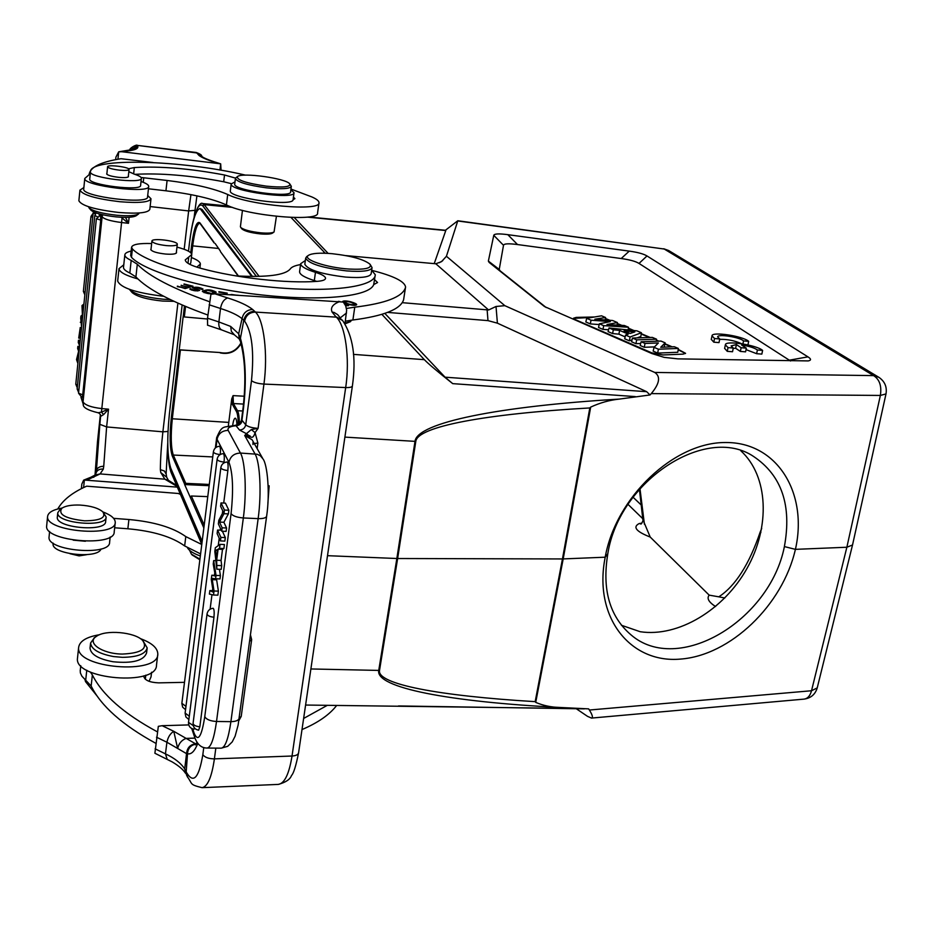 <?xml version="1.0" encoding="UTF-8"?>
<svg xmlns="http://www.w3.org/2000/svg" width="933" height="933" viewBox="0 0 933 933"><rect width="100%" height="100%" fill="white"/><g stroke="black" fill="none" stroke-linecap="round" stroke-linejoin="round"><path stroke-width="1.4" d="M711.284 339.367L713.792 342.178L718.993 342.609L719.751 338.947L717.664 336.906C717.419 333.664 739.939 337.151 743.531 340.907L742.901 343.927M719.67 339.344C727.46 339.18 734.761 340.638 741.56 343.706M790.566 360.989L639.023 263.433C635.641 261.333 629.705 259.701 621.215 258.534L517.523 244.551L507.797 234.661C498.957 233.495 494.28 233.716 493.767 235.326L488.367 261.1L489.16 262.441L544.242 306.362M493.767 235.326L503.505 245.297C503.972 243.618 508.637 243.373 517.523 244.551M503.505 245.297L499.237 269.427L500.065 270.78L546.26 307.598M609.844 320.299L605.447 318.48M594.648 316.975L576.197 317.407L573.538 318.211L575.311 319.646L651.77 352.861L662.955 354.96L683.108 354.132L685.557 353.304L678.221 349.397M672.192 346.831L665.007 343.776M658.826 341.14L656.424 340.125M650.196 337.466L641.263 333.664M633.915 330.539L628.387 328.183M621.775 325.372L617.296 323.471M733.233 348.347L735.636 348.266L740.359 351.426L745.572 351.846L746.342 348.149L741.595 345.012C749.187 346.19 754.459 347.846 757.398 349.992L756.616 353.689L761.841 354.108L762.623 350.411C756.511 344.907 725.058 340.172 725.373 344.813L728.02 347.612L727.25 351.333L732.533 351.753L733.303 348.044L731.122 345.91L736.405 344.58L741.129 347.729L740.359 351.426M724.638 348.382L727.25 351.333M746.038 349.618L756.616 353.689M658.371 342.971L645.018 343.449L641.099 341.758L660.984 341.07L665.159 342.843L660.739 347.263L674.361 346.749L678.349 348.452L658.418 349.21L654.045 347.333L658.371 342.971M645.018 343.449L644.271 347.286L654.476 346.901M654.045 347.333L653.158 351.123L657.66 353.082L677.801 352.277L678.349 348.452M658.418 349.21L657.66 353.082M665.159 342.843L664.051 347.134M641.099 341.758L640.178 345.502L644.271 347.286M656.552 339.192L636.679 339.857L632.481 338.049L652.342 337.396L656.552 339.192L656.261 341.233M636.679 339.857L635.944 343.671L640.668 343.507M632.481 338.049L631.571 341.781L635.944 343.671M630.148 333.466L634.837 331.903L624.06 330.853L630.148 333.466M636.959 330.853L641.403 332.743L630.078 337.011L625.553 335.064L628.271 334.119L619.64 330.422L613.331 329.804L609.016 327.95L636.959 330.853M641.403 332.743L640.843 336.475L637.122 337.898M609.016 327.95L608.083 331.612L612.584 333.559L618.894 334.166L625.133 336.86M613.331 329.804L612.584 333.559M619.64 330.422L618.894 334.166M625.553 335.064L624.69 338.796L629.402 340.837L632.049 339.834M630.078 337.011L629.402 340.837M610.345 321.605L591.032 320.206L586.67 318.328L601.54 315.809L605.587 317.523L594.846 319.203L612.573 320.497L617.424 322.561L606.975 324.521L624.422 325.524L628.504 327.261L603.698 325.652L599.371 323.798L610.345 321.605M591.032 320.206L590.321 323.914L599.196 324.556M599.371 323.798L598.52 327.471L602.975 329.396L608.549 329.757M603.698 325.652L602.975 329.396M628.504 327.261L628.154 329.944M617.424 322.561L617.063 325.104M605.587 317.523L605.237 319.961M586.67 318.328L585.842 321.978L590.321 323.914M605.4 318.841L608.736 320.217M573.55 318.375L592.187 317.395M678.163 349.782L685.475 353.514M617.238 323.833L620.702 325.314M628.341 328.568L632.679 330.41M641.204 334.049L649.321 337.501M656.365 340.498L657.952 341.175M664.949 344.16L671.317 346.866M507.797 234.661L629.25 251.117C637.682 252.283 643.607 253.893 647.001 255.957L807.955 356.861C811.267 358.948 811.36 360.301 808.211 360.919L677.825 358.867L664.144 357.362L651.747 353.502L544.499 306.56M180.384 350.213L172.302 418.765L171.229 418.404L179.299 349.887L220.001 352.534C229.215 354.353 236.166 351.181 240.877 343.041M90.874 210.077L91.014 210.24C94.758 213.214 103.248 215.441 116.473 216.923C126.958 217.786 133.571 217.366 136.323 215.64L138.492 214.019M88.577 206.869L89.09 207.966C93.172 211.208 102.467 213.634 116.963 215.266C128.439 216.211 135.682 215.756 138.667 213.89L139.227 212.969M78.897 200.56L78.873 200.77C81.556 205.715 94.828 209.622 118.701 212.467C137.897 213.96 148.277 212.899 149.84 209.295L150.971 198.974M147.706 195.475L150.994 198.764C149.443 202.274 139.064 203.254 119.844 201.726C95.924 198.846 82.617 194.985 79.923 190.145L83.877 187.533M119.622 170.179C112.438 169.293 108.426 168.162 107.587 166.785C107.143 164.266 129.617 167.065 129.069 169.444C128.579 170.436 125.43 170.681 119.622 170.179M128.346 176.22L128.486 176.57C127.996 177.597 124.8 177.865 118.899 177.363C111.587 176.465 107.517 175.311 106.677 173.888L106.898 173.526M128.824 171.707L134.853 174.343C160.371 172.92 189.982 175.392 223.698 181.76L231.267 183.638M235.559 178.133L224.526 174.996C189.947 168.5 159.881 166.016 134.317 167.555L128.532 168.78M230.346 190.752L230.323 190.927C228.317 197.948 292.927 207.021 293.079 199.779L294 192.839M290.874 189.714L294.023 192.676C295.493 200.152 229.226 191.067 231.174 184.023L235.011 181.853M134.853 174.343C139.134 175.754 141.315 177.06 141.384 178.261C142.702 184.337 89.078 177.783 90.454 171.999L90.454 171.987C89.171 157.176 181.818 160.009 245.554 175.147M293.079 199.779L294.898 198.624L293.44 197.108M89.801 178.506L89.731 179.124C88.355 185.014 141.921 191.522 140.615 185.34L141.373 178.401M141.035 181.503C146.073 183.23 148.639 184.839 148.709 186.32C150.411 194.087 83.014 185.9 84.775 178.495L89.102 174.681C89.953 167.24 100.601 161.922 121.045 158.715L153.059 162.517M290.956 189.061L311.89 196.945C316.637 199.056 319.004 200.957 318.993 202.683C321.43 211.756 249.123 205.447 227.699 194.484C213.797 188.431 193.597 183.754 167.1 180.466L141.07 177.48M83.737 188.956L83.713 189.154C81.929 196.758 149.222 204.863 147.554 196.898L148.697 186.495M148.44 188.781L165.934 190.798C192.396 194.052 212.561 198.764 226.427 204.922C247.781 216.083 319.984 222.217 317.582 212.922L318.958 202.939M221.063 170.238L220.689 163.835L219.943 170.051M98.117 412.759L101.44 412.106L103.61 414.579L108.531 409.179L106.619 426.929L99.854 424.317L96.426 470.535C97.3 467.725 99.738 466.313 103.738 466.29L103.306 469.112C99.796 468.798 97.44 469.929 96.251 472.53M168.57 480.413L164.896 479.189L177.037 486.408M166.634 477.16L160.791 472.611L160.348 469.649C160.441 458.593 161.292 445.986 162.89 431.827L167.987 431.454M160.814 472.611L164.896 479.189L100.111 473.917L95.423 474.967M83.48 306.537L82.069 307.109L82.466 316.625L80.996 317.593L81.486 326.2L80.716 318.258L80.938 316.089L82.384 314.853L81.999 305.558L83.725 304.205L83.667 306.549M83.469 308.566L82.221 308.461M81.206 319.296L82.372 319.389M99.213 215.243L99.236 213.902M82.734 394.811L82.069 397.598L78.559 393.213L82.734 394.811L100.706 220.083L96.379 218.719L78.559 393.213M96.379 218.719L100.554 215.045L100.706 220.083M79.492 345.875L79.725 343.624L78.489 340.242L78.267 342.469L79.678 345.886M78.489 340.242L80.238 340.37M80.32 328.498L79.737 334.236L80.646 332.894L80.32 328.498M80.25 327.495L78.71 338.084L80.646 334.515L80.25 327.495M80.308 322.258L81.113 322.317M80.46 338.212L78.71 338.084M78.617 351.205L76.529 359.602L77.742 363.089L77.007 358.225L79.095 349.793L77.871 346.376L77.649 348.51L78.617 351.205M77.871 346.376L79.608 346.505M77.007 358.225L78.419 358.319M121.325 217.272L122.06 218.007L123.109 217.342M129.127 217.272L128.474 223.302L122.06 218.007L101.44 412.106L108.531 409.179L101.895 408.596C91.306 407.371 85.02 405.132 83.037 401.878L102.105 216.794L100.822 214.322M102.653 214.765L102.105 216.794C104.239 219.22 110.759 221.133 121.663 222.544L128.474 223.302L125.512 217.377M129.827 150.236C128.847 148.382 136.859 144.009 137.408 145.396L196.816 152.954L200.408 154.586M202.111 156.581L196.898 153.117L199.044 155.496L202.403 156.802C202.239 156.452 202.379 158.26 220.083 163.648M166.132 474.116L164.395 471.002L160.348 469.649M84.483 520.812C65.368 518.62 57.823 514.421 61.835 508.24C65.508 505.826 71.573 504.776 80.005 505.068C90.781 505.803 98.397 508.077 102.852 511.879C106.409 517.687 100.286 520.661 84.483 520.812M103.097 512.147L106.129 517.01C106.805 527.891 55.933 523.46 57.776 512.73L60.027 509.511M57.356 516.929L57.321 517.197C55.479 527.996 106.315 532.393 105.651 521.454L106.105 517.267M102.863 511.902C111.085 515.051 115.214 518.55 115.249 522.41C116.275 537.7 45.006 531.565 47.595 516.45C48.154 512.474 52.983 509.675 62.091 508.053M46.685 525.629L46.65 526.014C44.038 541.303 115.202 547.356 114.199 531.892L115.214 522.772M199.86 559.788L192.198 554.983M199.942 559.147L191.405 554.132L189.551 550.295M69.963 553.701L79.118 555.893L86.816 554.668M53.169 543.134L53.099 543.811C51.187 554.284 98.047 559.299 100.986 549.001M187.568 547.974C189.469 550.983 193.726 553.642 200.338 555.963M49.076 536.708L49.052 537.058C46.697 550.971 110.444 556.336 109.604 542.26L110.187 537M85.381 541.257L73.217 540.149M114.654 527.786L127.856 528.778C153 531.029 171.94 536.743 184.652 545.933L200.595 553.899M201.773 544.499L185.795 536.592C173.048 527.483 154.085 521.792 128.906 519.518L113.639 518.351M57.776 508.963C62.861 500.018 72.494 492.414 86.641 486.175L178.296 493.487L180.431 494.362M81.358 488.682L81.836 484.075L83.667 480.145L84.378 480.063L83.597 487.586M177.352 487.131L84.378 480.063M87.305 479.889L100.111 473.917L103.306 469.136M96.414 470.535L96.356 471.655M96.414 470.733L96.192 472.588M103.61 414.579L100.706 416.351L100.612 415.127M100.682 415.43L99.854 424.317M100.706 415.582L100.694 416.176M130.912 149.98L137.816 146.353L137.886 147.157L131.46 149.816M115.645 159.66L115.902 157.176L118.701 151.822L121.78 151.717L220.689 163.835M117.931 159.24L118.701 151.822M266.418 186.157C283.049 187.766 290.816 186.997 289.731 183.859C286.186 178.343 241.484 172.15 237.425 176.64C236.69 180.069 246.359 183.241 266.418 186.157M236.049 177.667L235.408 178.611C237.414 182.157 247.746 185.235 266.383 187.825C281.684 189.376 290 188.886 291.318 186.32L289.86 184.023M234.743 183.988L234.719 184.139C233.005 190.39 291.877 198.472 290.595 191.836L291.306 186.472M276.413 216.351L274.069 231.955C272.214 233.122 267.748 233.413 260.68 232.818C250.371 231.641 243.723 229.845 240.737 227.454L240.422 226.602M273.964 232.037L272.518 233.098C270.803 234.16 266.71 234.428 260.237 233.891C250.79 232.807 244.691 231.174 241.95 228.97L241.869 228.865M122.351 654.068C102.21 653.951 86.058 642.709 96.379 636.399C105.441 629.448 134.69 632.026 142.597 640.4C148.184 648.633 141.443 653.182 122.351 654.068M143.017 640.831L147.181 647.875C145.63 654.01 137.373 657.159 122.386 657.333L113.651 656.575C98.991 653.835 91.294 649.31 90.594 643L94.478 637.647M90.081 647.7L90.035 648.132C90.734 654.476 98.42 659.013 113.068 661.754C132.498 663.643 143.67 660.716 146.574 652.983L147.134 648.318M140.265 638.569C151.904 642.895 157.759 648.073 157.805 654.126C158.657 675.259 75.235 668.296 78.64 647.35C79.632 641.088 86.606 636.877 99.563 634.72M77.532 657.707L77.474 658.325C74.045 679.527 157.315 686.385 156.499 665.019L157.735 654.733M84.891 679.294L85.509 681.603L97.254 696.205M80.273 670.419L80.366 672.926L81.894 676.18L91.154 686.012C100.997 706.013 122.538 725.104 155.776 743.298M149.047 681.312L151.029 676.915L151.589 672.226M302 729.571C317.966 722.76 329.501 714.736 336.615 705.523M157.304 731.81C123.914 713.733 102.268 694.77 92.367 674.944L90.408 672.075M143.88 675.83L143.764 676.402C144.767 680.309 149.735 682.466 158.68 682.863L184.501 682.338M327.226 705.383L303.633 718.457M267.888 503.319L269.159 485.801L268.133 485.755M256.47 591.137L257.893 580.676M265.672 523.261L266.651 516.066M264.832 529.443L264.459 532.207M252.75 618.836L252.26 622.183M261.94 550.82L261.485 554.4M239.198 338.924L240.376 341.326C245.157 358.832 246.09 380.792 243.163 407.185L243.525 408.048C246.639 380.629 245.612 357.351 240.446 338.236L240.422 341.163M214.03 590.997L213.517 595.021L217.89 595.172L218.404 591.137L214.03 590.997L212.281 579.661L216.631 579.813L216.468 578.81M213.517 595.021L209.389 594.088L209.843 590.577L213.004 590.682M209.843 590.577L213.272 592.233L211.266 579.393L211.803 575.241L215.22 575.358M211.803 575.241L215.348 576.058L213.225 564.057L213.669 560.57L215.873 560.651M213.669 560.57L216.036 575.416L215.605 578.775L219.99 578.938L220.421 575.568L216.036 575.416M220.421 575.568L219.407 569.282M215.605 578.775L212.071 578.367L212.281 579.661M218.404 591.137L216.631 579.813M193.096 723.157L193.084 723.285C193.014 727.157 194.869 729.454 198.636 730.189L199.837 726.784L213.96 617.214C214.415 612.141 214.147 609.156 213.156 608.269L213.156 608.269C209.75 608.689 207.709 610.59 207.044 613.949L193.084 723.285C193.434 725.186 195.685 726.352 199.837 726.784M224.072 462.092C219.861 461.59 217.541 460.645 217.121 459.258C217.797 455.864 219.861 453.998 223.325 453.636C224.282 454.406 224.526 457.228 224.072 462.092L223.978 462.873M220.118 454.593C216.024 454.079 213.785 453.158 213.389 451.817C214.065 448.47 216.106 446.615 219.523 446.266C220.456 447 220.689 449.741 220.27 454.499M188.524 722.259L188.513 722.387C188.454 726.201 190.285 728.475 194.006 729.198L194.67 728.241M227.116 461.987C228.072 462.768 228.328 465.625 227.874 470.559L223.71 503.05M222.719 510.783L222.357 513.605M220.456 528.475L220.235 530.166M219.208 538.178L218.252 545.618M214.765 572.862L214.45 575.334M212.712 588.886L212.491 590.659M211.978 594.671L210.112 609.202M217.564 530.049L217.121 533.559L220.456 540.93L220.911 537.396L217.564 530.049L221.261 530.212M220.456 540.93L224.865 541.117L225.319 537.583L220.911 537.396M222.392 531.227L225.319 537.583M216.444 558.435L217.599 549.467L215.406 550.458L216.444 558.435M217.459 550.54L215.395 550.458M216.678 560.255L218.1 549.187L219.512 548.359L220.025 544.347L215.313 547.741L214.835 551.496L216.829 569.188L216.678 560.255L221.063 560.43L222.486 549.374L218.1 549.187M216.829 569.188L221.226 569.352L221.704 565.643L217.307 565.468M219.512 548.359L223.908 548.546L224.421 544.534L220.025 544.347M222.486 549.374L223.908 548.546M221.704 565.643L221.063 560.43M219.5 522.083L223.955 513.698L224.433 510.036L221.028 502.922L220.596 506.316L223.255 511.902L218.812 520.299L218.357 523.903L221.716 531.204L222.147 527.798L219.5 522.083L223.885 522.282L228.387 513.896L228.853 510.246L224.433 510.036M221.716 531.204L226.124 531.39L226.567 527.996L222.147 527.798M221.028 502.922L225.424 503.132L228.853 510.246M223.955 513.698L228.387 513.896M223.885 522.282L226.567 527.996M241.519 420.083C239.653 424.177 237.845 425.845 236.061 425.075L236.014 425.716C239.384 425.506 241.437 423.769 242.195 420.515L245.741 424.795C247.956 426.778 252.073 427.967 258.091 428.364L251.28 429.588L255.071 432.597L258.091 428.364L263.946 384.081C257.893 383.638 253.741 382.483 251.49 380.606C254.289 351.694 251.992 331.868 244.609 321.115C245.939 315.331 249.531 312.322 255.409 312.077L336.323 317.15M196.023 744.114C190.81 745.07 187.953 748.313 187.451 753.817L186.542 753.642L184.699 768.932C180.979 763.182 174.564 758.156 165.456 753.864L167.182 759.334M342.283 320.311L336.3 317.138C345.432 325.185 350.085 358.925 345.676 387.568L263.946 384.081C268.098 354.388 263.817 319.529 255.409 312.077L254.627 311.295M195.533 743.788L186.133 738.388C181.643 740.102 178.809 743.461 177.655 748.464L186.542 753.642C187.125 747.893 190.122 744.616 195.533 743.788L196.105 743.986M340.813 318.643L337.664 314.643L334.131 312.473L332.066 312.019L335.892 316.742L342.446 320.217M244.609 321.115L243.805 320.287C245.227 314.666 248.831 311.669 254.592 311.295L252.598 309.453C246.86 309.803 243.338 312.87 242.044 318.654C237.705 315.074 230.521 311.68 220.503 308.485L218.882 321.943L230.661 326.422L238.685 333.804L242.044 318.654L243.77 320.311L240.446 338.236L238.638 333.804M345.233 304.799L346.12 305.196L345.443 305.231M345.665 305.767L348.557 305.662L344.79 303.983M338.936 301.371L338.271 301.406M231.582 294.513L236.271 295.155M238.323 295.271L228.562 294.676M230.066 294.77L231.606 294.513M183.976 284.448L190.484 286.069L190.379 286.991M190.484 286.069L187.836 286.886L187.731 287.807M187.836 286.886L181.119 285.72M181.177 285.23L186.915 287.166L186.81 288.087M186.915 287.166L184.454 288.414M184.524 287.9L177.328 286.629M177.387 286.128L185.189 288.589L192.991 286.186L184.034 283.959M190.297 288.6L189.854 289.043C193.096 290.863 196.385 291.306 199.72 290.361L194.262 287.865L196.921 287.609L202.554 289.685L203.021 289.043C199.487 287.177 195.93 286.746 192.35 287.726L197.866 290.186C196.268 290.746 194.216 290.431 191.697 289.23L190.297 288.6L190.192 289.498M195.102 288.414L195.02 289.055M218.87 292.122L225.075 293.23L224.923 294.455M225.075 293.23L223.803 294.385M225.786 294.501L227.267 293.16L218.928 291.667M210.835 293.335L204.222 291.539L207.558 290.233L214.287 292.017L210.776 293.825M214.1 293.533L214.287 292.017M216.071 292.087C211.278 289.417 206.718 289.16 202.368 291.306L202.391 291.481C207.289 294.187 211.861 294.455 216.094 292.274L216.013 292.554M355.006 304.251L355.018 304.345C351.986 305.149 348.406 304.38 344.265 302.024L344.23 301.872C347.554 301.172 351.146 301.965 355.006 304.251M343.962 302.817L348.697 304.52C353.339 305.534 355.998 305.592 356.698 304.659C356.604 303.878 354.552 302.91 350.563 301.744C346.108 300.718 343.437 300.659 342.528 301.581L342.656 301.907M131.973 292.367L132.206 292.647C137.116 296.682 147.262 299.493 162.634 301.067L173.935 301.324M129.454 289.358L129.967 290.023C135.332 294.443 146.434 297.51 163.287 299.225L170.273 299.586M117.71 280.705L117.675 281.078C120.614 287.854 135.973 292.939 163.788 296.309M137.956 278.955C125.64 275.515 119.331 272.074 119.004 268.634L123.774 264.785M349.152 269.054C365.235 269.812 372.185 268.203 369.993 264.226C364.033 259.386 351.379 255.875 332.031 253.683C319.704 252.668 311.809 253.24 308.356 255.42C302.059 259.351 326.795 267.736 349.152 269.054M306.794 256.54L305.662 258.149C308.741 263.724 322.398 267.969 346.633 270.908C362.389 272.051 370.868 270.967 372.057 267.631L370.214 264.517M304.869 264.004L304.834 264.261C307.89 269.894 321.535 274.174 345.746 277.089C361.491 278.221 369.969 277.089 371.159 273.719L372.022 267.888M166.424 245.612C157.77 244.598 152.93 243.105 151.916 241.157C151.426 237.612 177.97 240.866 177.293 244.259C176.745 245.647 173.118 246.09 166.424 245.612M176.384 252.132L176.547 252.621C175.987 254.056 172.302 254.534 165.503 254.044C156.709 253.03 151.799 251.502 150.773 249.484L151.041 248.959M176.967 247.128C186.472 249.578 191.405 252.062 191.755 254.581L185.235 259.899C185.504 262.674 190.764 265.497 201.003 268.377C236.341 278.069 286.991 283.644 317.232 281.346C322.573 280.926 325.349 279.923 325.547 278.326C325.419 276.401 322.048 274.407 315.459 272.343C305.744 269.287 300.823 266.406 300.671 263.701L305.348 260.505M371.672 270.232L375.288 274.734C375.206 287.131 328.848 293.184 267.456 286.816C206.123 280.565 145.525 263.176 132.393 248.924L131.576 247.28C132.416 244.399 139.099 243.151 151.647 243.548M299.61 271.526L299.575 271.83C299.715 274.57 304.625 277.486 314.316 280.576L316.742 281.381M189.854 264.366L190.775 262.873L191.72 254.826M130.702 255.385L131.483 257.31C144.312 271.41 202.029 288.46 261.975 294.98C321.978 301.616 369.806 296.426 373.701 284.588L375.148 275.678M373.701 284.588L377.562 282.524L374.565 279.655M345.163 323.798L350.423 321.675M351.356 320.182L350.61 321.547L345.082 323.051M123.529 267.118L123.494 267.444C123.506 269.182 125.617 271.036 129.827 273.007L135.915 276.914C147.437 289.172 171.427 301.884 207.896 315.039M209.552 301.732C172.967 288.74 148.883 276.238 137.303 264.237L131.191 260.4C126.97 258.464 124.847 256.645 124.835 254.942C124.94 253.275 127.051 251.992 131.156 251.094M191.405 257.52C197.306 259.806 200.303 261.986 200.362 264.074L196.805 267.13M235.944 275.9C266.943 277.498 285.031 275.2 290.233 268.984C291.516 267.013 294.968 265.543 300.554 264.575M345.35 321.174L352.896 319.996C383.72 316.007 400.63 309.255 403.604 299.75L405.505 287.469M371.987 270.418C393.504 275.888 404.7 281.416 405.575 287.026L405.447 287.656C402.508 296.916 385.609 303.423 354.762 307.179L346.435 308.45M207.593 325.185L207.511 318.188L210.951 294.21L215.022 293.848L343.274 302.07L345.7 305.861L346.644 310.199L345.012 323.564M234.253 334.632L231.361 331.378L230.661 326.422M239.314 339.087L238.673 333.804M257.135 448.621L257.87 443.093L254.231 443.502M250.942 437.111L246.417 433.682L244.714 435.524L250.954 437.087C252.68 437.88 254.056 436.376 255.071 432.597L257.87 443.093M251.28 429.588L246.429 433.67L239.524 430.043C242.907 429.821 244.982 428.072 245.741 424.795L251.49 380.606M192.699 728.93L194.204 733.396C198.099 742.26 201.61 736.673 204.77 716.637L231.069 513.64C233.577 489.86 232.865 472.751 228.935 462.29C230.323 456.377 234.16 453.298 240.446 453.053L257.17 454.243L260.354 455.782L263.001 458.943C267.363 464.366 270.15 493.032 266.64 516.112C266.162 517.897 263.328 518.748 258.149 518.631C261.672 493.417 260.074 462.103 255.012 453.893L244.714 435.524L252.027 439.688M243.163 407.185L241.495 420.095L242.195 420.515M235.944 425.541C239.256 425.273 241.262 423.512 241.95 420.235L243.525 408.048M186.728 775.218L186.203 771.708L187.498 753.876M215.826 748.114L214.403 758.867C208.665 758.797 204.805 757.386 202.834 754.657C198.927 777.725 193.609 783.86 186.88 773.084L184.699 768.932L186.635 775.265M194.974 738.108L186.133 738.4L173.771 731.309C170.238 733.536 167.952 737.187 166.925 742.248L177.655 748.464L173.771 731.309L162.155 725.699L158.33 726.34L154.89 753.246L172.15 761.888C178.763 765.806 183.206 769.597 185.492 773.247M188.734 724.918L162.155 725.699M203.849 527.926L184.641 484.554L209.144 485.685M190.239 496.904L191.347 496.006L207.779 496.636M715.588 606.555C708.718 602.147 706.584 598.345 709.185 595.137L650.219 537.058L642.825 519.494M236.935 424.981C236.772 420.713 236.201 418.451 235.256 418.182C234.206 418.381 233.343 420.771 232.655 425.343M238.195 424.585C238.207 418.171 237.635 413.832 236.492 411.581L232.387 404.374L231.722 398.939L233.075 395.615L233.413 403.534L237.53 410.73C238.708 413.016 239.314 417.401 239.338 423.897M231.722 398.939L228.317 426.124M640.948 523.938L639.245 523.518L641.881 523.168M760.885 532.451L760.302 531.775C749.211 564.383 735.367 586.076 718.795 596.828L724.824 597.995M709.185 595.137L718.795 596.828M220.55 251.77L238.498 276.051M220.34 251.024L215.126 243.431M185.55 306.456L184.314 316.94L183.171 316.509L179.253 349.793L220.001 352.534M184.314 316.94L207.418 319.004M220.223 352.896C229.343 354.715 236.271 351.601 241.017 343.566M212.747 456.925L173.293 455.047L185.772 483.352L209.307 484.449M185.772 483.352L184.676 484.239L172.243 455.899L173.293 455.047C170.949 447.677 170.622 435.583 172.302 418.765L228.737 422.404M179.358 328.603L169.351 414.345C166.867 439.186 167.345 457.147 170.774 468.214L202.169 541.373M188.501 251.187L189.492 242.697C192.28 221.191 195.778 209.785 199.989 208.479L251.793 276.483M252.493 276.483L202.134 209.552L199.989 208.479M621.401 625.25L640.201 631.723C678.268 637.496 723.81 609.949 747.041 568.349C770.436 526.842 768.524 476.122 740.849 450.802M784.408 546.575L795.406 549.362C782.682 605.202 730.341 655.549 680.262 659.106C630.055 663.515 593.131 616.981 605.214 557.199L607.826 553.677C601.902 589.469 609.611 616.515 630.941 634.802C677.813 675.667 769.795 620.888 784.396 546.598M607.815 553.666L607.815 553.666C619.244 480.518 706.339 424.282 753.689 456.54C781.691 475.422 791.93 505.441 784.385 546.598M384.851 313.406L445.076 377.189L646.686 391.697L650.009 394.962L619.15 399.114C609.552 400.105 600.071 402.764 590.694 407.103L589.819 407.943C485.522 413.879 417.494 426.533 415.803 441.391L397.633 558.517L396.852 558.505L414.998 441.356L344.895 437.111M590.694 407.103L563.182 558.937L535.729 702.374L535.18 701.651C438.078 695.843 376.804 684.087 379.521 670.419L378.74 670.419C375.229 687.726 448.948 701.861 560.383 707.482L588.653 708.882L589.376 710.025L811.523 690.747L817.226 687.889L852.517 545.024M535.729 702.386C543.263 705.628 551.485 707.331 560.383 707.482M379.521 670.419L397.633 558.517L562.459 558.949L589.819 407.943M619.15 399.102C499.202 406.24 417.004 422.532 414.998 441.356L415.803 441.391M605.214 557.199L562.459 558.949L535.169 701.651M605.19 557.199C615.943 496.997 674.232 442.09 725.617 442.522C777.201 442.044 808.2 493.125 795.429 549.35L846.861 547.239L852.529 544.989M575.101 708.52L305.592 705.045M576.267 708.73L587.487 716.334L591.499 718.083L804.048 699.12C807.663 698.607 810.159 695.82 811.523 690.747L846.861 547.239L880.367 395.44C881.813 386.005 879.551 379.393 873.591 375.614L878.874 377.317C884.787 381.387 887.155 386.927 886 393.913L880.367 395.44L651.281 393.598C659.643 383.533 660.797 376.477 654.721 372.442L504.835 305.674L446.429 256.272L457.8 220.759L445.414 230.264M591.499 718.083C593.201 717.734 592.49 715.051 589.376 710.025M325.244 253.24L291.014 217.447M294.268 217.541L328.124 253.379M434.207 263.654L445.787 230.544L307.284 217.109M446.429 256.272L441.554 261.637L435.816 263.771L345.781 255.595M402.193 302.665L488.624 309.978L435.816 263.771M488.624 309.978L496.018 306.479L504.835 305.674M646.686 391.697L497.406 323.168L487.982 320.625L387.603 312.403M635.338 396.595L452.715 383.638C437.682 371.731 428.235 363.73 424.363 359.671L381.889 314.363M452.715 383.638L445.076 377.189M651.281 393.598L650.009 394.962M327.506 555.683L396.852 558.505L378.74 670.419L310.887 668.961M736.405 344.58L735.636 348.266M741.129 347.729L746.342 348.149M757.398 349.992L762.623 350.411M728.02 347.612L733.303 348.044M743.531 340.907L748.686 341.338C742.785 335.985 711.669 331.32 712.007 335.845L714.538 338.516L719.751 338.947M714.538 338.516L713.792 342.178M748.686 341.338L747.939 344.907M807.955 356.861L789.4 360.161M639.023 263.433L647.001 255.957M629.25 251.117L621.215 258.534M499.237 269.427L488.367 261.1M489.16 262.441L500.065 270.78M224.526 174.996L223.698 181.76M90.454 171.987L89.731 179.113L90.454 171.999M133.641 173.935L134.317 167.555M143.74 177.737L143.25 182.308M165.934 190.798L167.1 180.466M226.427 204.922L227.699 194.484M177.9 303.143L162.89 431.827L106.619 426.929L103.738 466.29M82.384 307.05L83.608 307.144M81.544 317.453L82.559 317.535M92.729 217.342L90.968 216.444L93.137 213.284M90.968 216.444L83.375 291.376L85.113 292.367M97.23 216.608L94.793 215.558L96.134 212.934M94.793 215.558L77.136 388.933L78.885 390.087M95.306 213.949L93.172 212.969L93.452 211.849M93.172 212.969L75.783 384.209L77.509 385.341M81.568 397.493L83.235 404.082L80.961 397.283M83.387 404.537L83.235 404.082C82.675 407.394 87.667 410.287 98.222 412.783M196.781 152.942L196.327 152.499C200 153.91 201.82 155.1 201.773 156.056M137.827 146.353L133.431 146.843L130.55 150.073M194.915 210.333L188.653 210.94L190.938 194.635M184.174 249.286L188.653 210.94L150.131 206.566M127.856 528.778L128.906 519.518M184.652 545.933L185.795 536.592M93.801 477.264L90.804 477.264L83.667 480.145M95.026 475.154L97.498 441.659M100.379 414.52L97.475 441.892M126.62 150.738L128.404 150.831C134.422 150.096 137.583 148.872 137.886 147.157M199.044 155.496C202.438 157.957 208.77 160.546 218.042 163.24M121.78 151.717L128.404 150.831M85.684 679.924L85.509 681.603M92.367 674.944L91.154 686.012M86.781 670.221L85.719 679.947M145.793 675.165L145.315 679.247M266.616 516.276L238.113 725.128L235.116 736.195L232.2 741.933L227.71 746.318L221.273 748.161C225.215 747.508 228.422 738.668 230.906 721.652C235.932 721.547 238.72 720.369 239.256 718.095L241.227 716.392L251.642 639.746M250.511 635.128L251.653 639.63L249.682 641.228M212.502 591.744L213.191 591.767M214.007 575.381L215.231 575.416M213.96 617.214C209.738 616.76 207.429 615.675 207.044 613.949M185.119 713.045L189.294 716.217M181.865 703.307L185.959 706.398M227.874 470.559C223.605 470.045 221.261 469.089 220.841 467.655L188.513 722.387L193.236 725.594M215.861 553.397L217.086 553.444M216.234 550.202L217.494 550.26M228.935 462.29L217.062 439.303L216.048 447.408M194.647 737.21L194.204 733.396M204.77 716.637C206.38 719.495 210.298 721.104 216.526 721.477C214.089 738.528 210.963 747.391 207.149 748.044C201.236 748.079 196.991 744.254 194.426 736.557L191.743 728.533M215.371 447.945L216.666 437.647L217.062 439.303C218.392 433.565 222.101 430.591 228.177 430.381L240.446 453.053C245.321 461.275 246.802 492.671 243.338 517.955C236.912 517.418 232.818 515.984 231.069 513.64M243.338 517.955L216.526 721.477L230.906 721.652L258.149 518.631L243.338 517.955M228.177 430.381C227.209 427.92 229.821 426.369 236.014 425.716L239.524 430.043M187.475 753.724C191.218 754.75 194.67 751.275 197.831 743.321M342.434 320.264C353.047 335.95 356.371 357.84 352.394 385.947C352.079 387.137 349.84 387.673 345.676 387.568L292.029 756.022C295.994 755.765 298.187 754.68 298.595 752.768L352.382 386.052M278.302 784.408C284.542 783.487 289.113 774.017 292.029 756.022L214.403 758.867C211.721 777.154 207.593 786.752 202.018 787.662L278.302 784.408C285.755 782.355 290.151 779.393 291.516 775.498C293.592 773.504 295.948 765.923 298.595 752.768M202.834 754.657L203.767 747.508M187.615 777.247L186.88 773.084M252.598 309.453C247.537 305.406 239.245 301.569 227.71 297.954C223.99 299.178 221.588 302.689 220.503 308.485L209.144 304.776M344.265 302.024L344.137 302.898M354.843 305.313L354.972 304.473M314.316 280.576L315.459 272.343M187.999 263.304L188.734 257.03M131.483 257.31L132.393 248.924M131.191 260.4L129.827 273.007M137.303 264.237L135.915 276.914M405.447 287.656L403.604 299.75M354.762 307.179L352.896 319.996M234.288 334.737L221.914 330.014C219.512 328.952 218.497 326.258 218.87 321.943M207.511 318.188L218.882 321.943M227.71 297.954L215.022 293.848M339.904 301.499C332.836 304.123 330.224 307.633 332.066 312.019M346.54 312.963L340.113 317.955M156.522 737.21L166.925 742.248L165.456 753.864L155.111 748.814M191.347 496.006L204.199 525.151M218.8 248.493L191.557 245.764C193.936 228.258 196.711 220.62 199.895 222.824L214.019 242.3M199.895 222.824L199.72 223.174C196.898 224.002 194.554 231.629 192.664 246.079L191.708 254.196M644.411 524.229L639.968 488.577M633.04 497.196L640.738 504.555M236.492 411.581L237.53 410.73L242.673 410.986M243.548 404.082L233.413 403.534L232.387 404.374M249.939 435.758L244.784 435.431M244.283 396.233L233.075 395.615M642.674 518.596L628.037 504.38M650.219 537.058C636.131 531.53 632.469 527.028 639.245 523.518M761.701 528.486L760.302 531.775M214.17 242.965L200.094 223.535M183.218 316.602L184.466 306.001M190.74 252.738L191.557 245.764M171.229 418.404C169.491 435.781 169.829 448.272 172.243 455.899M256.447 276.46L202.729 205.808L204.199 204.63L259.152 276.401M191.627 228.702C195.219 210.042 198.927 202.414 202.729 205.808M191.172 231.151C195.184 207.009 200.933 201.715 202.543 203.534L204.199 204.63L232.55 207.394M175.439 362.494L179.346 328.719M167.87 447.945C168.162 459.421 169.246 467.48 171.101 472.11L171.194 472.716M171.101 472.11L201.831 544.056M202.134 209.552L201.47 209.493M457.87 220.981L664.214 249.029L457.8 220.759M663.713 248.749L668.599 250.499L664.214 249.029L873.591 375.614L654.721 372.442M324.929 253.123L323.833 252.435M442.709 260.68L439.408 262.686M497.406 323.168L496.018 306.479M487.131 309.803L487.982 320.625M389.189 312.497L388.583 312.019M353.467 354.377L424.363 359.671M91.014 210.24L89.09 207.966M78.873 200.77L79.923 190.145M107.587 166.785L106.828 174.238M129.057 169.503L128.264 176.943M230.323 190.927L231.174 184.023M84.775 178.495L83.713 189.154M168.406 480.273L166.68 477.206L166.132 473.882L167.765 442.872M81.136 317.628L82.536 317.733M83.375 291.376L84.856 294.886M77.136 388.933L78.64 392.443M75.783 384.209L77.264 387.685M137.408 145.396L196.327 152.499M194.134 217.202L196.91 195.86M61.835 508.24L59.735 509.71M57.776 512.73L57.321 517.197M46.65 526.014L47.595 516.45M192.49 555.298L191.405 554.132M49.612 531.425L49.052 537.058M168.558 480.402L176.617 485.428M96.122 472.926L95.364 474.897L90.804 477.264M96.169 472.681L96.367 471.585M95.003 475.165L100.367 414.509M98.023 412.759C99.318 413.074 100.216 414.089 100.717 415.803M132.019 149.607L119.051 151.752M237.425 176.64L235.886 177.783M235.408 178.611L234.719 184.139M242.452 210.368L240.411 226.707M241.95 228.97L240.737 227.454M96.379 636.399L94 637.962M90.035 648.132L90.594 643M78.64 647.35L77.474 658.325M80.203 670.99L80.774 665.707M238.906 720.568L241.227 716.392M217.121 459.258L185.107 713.174L185.912 716.999L188.874 719.506M213.389 451.817L181.853 703.424L182.646 707.179L185.539 709.675M227.092 461.987C223.605 462.348 221.518 464.237 220.841 467.655M216.666 437.647C222.602 423.99 223.045 428.165 236.329 425.075M197.061 742.248L195.452 744.907M186.728 775.44L187.405 776.816C192.968 784.385 189.096 784.455 202.018 787.662M191.603 290.093L191.697 289.23M197.773 290.991L197.866 290.186M194.146 288.775L194.262 287.865M204.082 292.659L204.222 291.539M354.878 305.313L355.018 304.345M344.09 302.875L344.23 301.872M132.206 292.647L129.967 290.023M119.004 268.634L117.675 281.078M308.356 255.42L306.514 256.738M304.834 264.261L305.662 258.149M176.267 253.146L177.282 244.364M150.936 249.962L151.916 241.157M300.671 263.701L299.575 271.83M131.576 247.28L130.667 255.63M199.884 268.063L200.327 264.377M123.494 267.444L124.835 254.942M221.914 330.014L207.464 325.151M239.163 338.854L234.3 334.749M253.006 444.551L252.995 442.534M262.558 458.15L252.342 440.178M221.273 748.161L207.149 748.044M639.408 489.23L642.872 519.833C643.968 519.215 641.333 524.474 640.761 524.019L641.286 523.903M238.137 276.028L220.503 251.7M173.993 374.833L182.145 305.009M201.785 544.382L171.159 472.634C169.106 467.398 167.987 458.441 167.8 445.776M398.531 705.954L584.361 708.858M668.599 250.499L878.594 377.154M804.048 699.12C810.812 698.176 815.185 694.49 817.18 688.053M885.988 393.971L852.54 544.919M308.45 216.969L445.496 230.276M202.543 203.534L229.168 206.123M725.373 344.813L724.614 348.51M712.007 335.845L711.261 339.495"/></g></svg>
